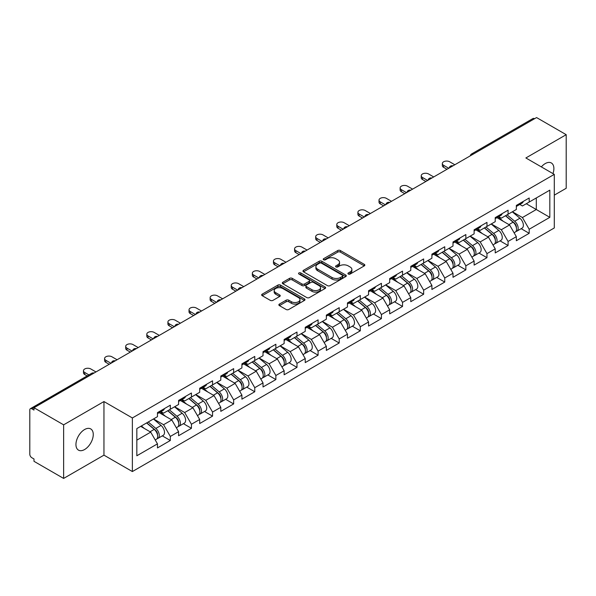 <?xml version="1.0" encoding="UTF-8"?>
<svg xmlns="http://www.w3.org/2000/svg" width="596" height="596" viewBox="0 0 596 596"><rect width="100%" height="100%" fill="white"/><g stroke="black" fill="none" stroke-linecap="round" stroke-linejoin="round"><path stroke-width="0.89" d="M348.31 274.041A1.311 0.76 0 0 0 350.165 274.041L364.283 265.89A1.877 1.088 0 0 0 364.834 265.123A1.877 1.088 0 0 0 364.283 264.356L340.376 250.551A1.877 1.088 0 0 0 337.716 250.551L323.606 258.701A1.311 0.76 0 0 0 323.218 259.238A1.311 0.76 0 0 0 323.606 259.774A1.311 0.76 0 0 0 325.461 259.774L327.286 258.724A6.012 3.472 0 0 1 335.786 258.724L337.783 259.871A6.012 3.472 0 0 1 339.541 262.322A6.012 3.472 0 0 1 337.783 264.78L335.958 265.831A1.311 0.76 0 0 0 335.57 266.367A1.311 0.76 0 0 0 335.958 266.904A1.311 0.76 0 0 0 337.813 266.904L339.645 265.853A6.012 3.472 0 0 1 348.146 265.853L350.135 267.001A6.012 3.472 0 0 1 351.893 269.459A6.012 3.472 0 0 1 350.135 271.91L348.31 272.968A1.311 0.76 0 0 0 347.922 273.504A1.311 0.76 0 0 0 348.31 274.041L348.31 272.968M84.602 429.522A12.248 7.07 -60 0 1 90.726 428.919A12.248 7.07 -60 0 1 92.603 438.731A12.248 7.07 -60 0 1 84.602 449.526A12.248 7.07 -60 0 1 78.478 450.129A12.248 7.07 -60 0 1 76.601 440.317A12.248 7.07 -60 0 1 84.602 429.522M541.339 166.887A12.248 7.07 -60 0 1 545.228 163.587A12.248 7.07 -60 0 1 551.352 162.976A12.248 7.07 -60 0 1 552.969 173.6M279.405 304.079A1.877 1.088 0 0 0 278.853 304.847A1.877 1.088 0 0 0 279.405 305.614L286.117 309.488A1.877 1.088 0 0 0 288.769 309.488L304.444 300.436A1.877 1.088 0 0 0 304.996 299.669A1.877 1.088 0 0 0 304.444 298.901L280.537 285.097A1.877 1.088 0 0 0 277.878 285.097L262.203 294.148A1.877 1.088 0 0 0 261.659 294.916A1.877 1.088 0 0 0 262.203 295.683L270.308 300.362A1.877 1.088 0 0 0 272.968 300.362L279.673 296.488A1.877 1.088 0 0 0 280.224 295.72A1.877 1.088 0 0 0 279.673 294.953L275.657 292.636A5.021 2.898 0 0 1 274.182 290.58A5.021 2.898 0 0 1 277.282 287.905A5.021 2.898 0 0 1 282.757 288.531L298.499 297.62A5.021 2.898 0 0 1 299.974 299.669A5.021 2.898 0 0 1 296.868 302.351A5.021 2.898 0 0 1 291.392 301.718L288.769 300.205A1.877 1.088 0 0 0 286.117 300.205L279.405 304.079L279.405 305.614M103.957 401.555L63.63 424.836L33.994 407.724L536.564 117.568L566.2 134.681L525.873 157.962L554.295 174.367L132.372 417.96L103.957 401.555L103.957 455.15L132.372 471.555L132.372 417.96M327.42 285.633A1.877 1.088 0 0 0 330.08 285.633L345.755 276.589A1.877 1.088 0 0 0 346.298 275.821A1.877 1.088 0 0 0 345.755 275.054L321.84 261.249A1.877 1.088 0 0 0 319.188 261.249L303.513 270.301A1.877 1.088 0 0 0 302.962 271.068A1.877 1.088 0 0 0 303.513 271.836L327.42 285.633M299.46 274.324A1.311 0.76 0 0 1 300.794 274.51L300.794 272.946L325.096 286.981A1.877 1.088 0 0 1 325.647 287.749A1.877 1.088 0 0 1 325.096 288.509L309.421 297.56A1.877 1.088 0 0 1 306.769 297.56L282.862 283.756L289.567 279.911L289.567 278.354L282.862 282.221A1.877 1.088 0 0 0 282.31 282.988A1.877 1.088 0 0 0 282.862 283.756L282.862 282.221M289.567 279.911A1.877 1.088 0 0 1 292.226 279.911L292.226 278.354A1.877 1.088 0 0 0 289.567 278.354M292.226 278.354L301.919 283.949A1.877 1.088 0 0 0 304.578 283.949L309.026 281.379A1.877 1.088 0 0 0 309.577 280.612A1.877 1.088 0 0 0 309.026 279.844L298.931 274.018A1.311 0.76 0 0 1 298.544 273.482A1.311 0.76 0 0 1 299.356 272.782A1.311 0.76 0 0 1 300.794 272.946M132.372 471.555L554.295 227.963L554.295 174.367M162.298 435.862L170.329 440.504L170.329 436.436L163.565 424.717L153.544 418.936M170.329 440.504L157.471 447.924L157.471 443.856L136.834 455.776L136.834 428.584L157.471 416.671L157.471 412.611L170.329 405.191L170.329 409.251L178.584 404.483L178.584 400.423L191.435 393.002L191.435 397.063L199.69 392.295L199.69 388.234L212.549 380.814L212.549 384.874L220.803 380.106L220.803 376.046L233.654 368.626L233.654 372.686L241.909 367.918L241.909 363.858L254.768 356.438L254.768 360.498L263.022 355.738L263.022 351.67L275.873 344.25L275.873 348.31L284.128 343.549L284.128 339.482L296.987 332.061L296.987 336.122L305.241 331.361L305.241 327.293L318.093 319.873L318.093 323.941L326.347 319.173L326.347 315.113L339.206 307.685L339.206 311.753L347.461 306.985L347.461 302.924L360.312 295.497L360.312 299.565L368.566 294.796L368.566 290.736L381.425 283.309L381.425 287.376L389.68 282.608L389.68 278.548L402.531 271.128L402.531 275.188L410.786 270.42L410.786 266.36L423.644 258.94L423.644 263L431.899 258.232L431.899 254.172L444.75 246.751L444.75 250.812L453.005 246.044L453.005 241.983L465.863 234.563L465.863 238.624L474.118 233.855L474.118 229.795L486.969 222.375L486.969 226.435L495.224 221.675L495.224 217.607L508.083 210.187L508.083 214.247L516.337 209.487L516.337 205.419L529.188 197.999L529.188 202.059L549.825 190.146L549.825 217.339L529.188 229.251L522.424 217.533L512.411 211.751M521.165 228.678L529.188 233.312L529.188 229.251M529.188 233.312L516.337 240.732L516.337 236.672L508.083 241.44L501.318 229.721L491.298 223.94M500.051 240.866L508.083 245.5L508.083 241.44M508.083 245.5L495.224 252.92L495.224 248.86L486.969 253.628L480.205 241.909L470.192 236.128M478.946 253.054L486.969 257.688L486.969 253.628M486.969 257.688L474.118 265.108L474.118 261.048L465.863 265.816L459.099 254.097L449.079 248.316M457.832 265.242L465.863 269.876L465.863 265.816M465.863 269.876L453.005 277.296L453.005 273.236L444.75 277.997L437.986 266.278L427.973 260.497M436.726 277.431L444.75 282.064L444.75 277.997M444.75 282.064L431.899 289.485L431.899 285.424L423.644 290.185L416.88 278.466L406.859 272.685M415.613 289.611L423.644 294.253L423.644 290.185M423.644 294.253L410.786 301.673L410.786 297.613L402.531 302.373L395.766 290.654L385.754 284.873M394.507 301.8L402.531 306.441L402.531 302.373M402.531 306.441L389.68 313.861L389.68 309.801L381.425 314.561L374.66 302.842L364.64 297.061M373.394 313.988L381.425 318.622L381.425 314.561M381.425 318.622L368.566 326.049L368.566 321.982L360.312 326.75L353.547 315.031L343.534 309.25M352.288 326.176L360.312 330.81L360.312 326.75M360.312 330.81L347.461 338.237L347.461 334.17L339.206 338.938L332.441 327.219L322.421 321.438M331.175 338.364L339.206 342.998L339.206 338.938M339.206 342.998L326.347 350.426L326.347 346.358L318.093 351.126L311.328 339.407L301.315 333.626M310.069 350.552L318.093 355.186L318.093 351.126M318.093 355.186L305.241 362.606L305.241 358.546L296.987 363.314L290.222 351.595L280.202 345.814M288.956 362.74L296.987 367.374L296.987 363.314M296.987 367.374L284.128 374.795L284.128 370.734L275.873 375.502L269.109 363.784L259.096 358.002M267.85 374.929L275.873 379.563L275.873 375.502M275.873 379.563L263.022 386.983L263.022 382.923L254.768 387.691L248.003 375.972L237.983 370.19M246.737 387.117L254.768 391.751L254.768 387.691M254.768 391.751L241.909 399.171L241.909 395.111L233.654 399.879L226.89 388.16L216.877 382.379M225.631 399.305L233.654 403.939L233.654 399.879M233.654 403.939L220.803 411.359L220.803 407.299L212.549 412.06L205.784 400.341L195.764 394.559M204.517 411.493L212.549 416.127L212.549 412.06M212.549 416.127L199.69 423.547L199.69 419.487L191.435 424.248L184.671 412.529L174.658 406.748M183.412 423.674L191.435 428.315L191.435 424.248M191.435 428.315L178.584 435.736L178.584 431.675L170.329 436.436M160.942 411.642L163.565 413.155L170.329 409.251M163.565 424.717L171.819 419.957L159.184 412.663M178.584 431.675L171.819 419.957M182.056 399.462L184.671 400.966L191.435 397.063M184.671 412.529L192.925 407.768L180.297 400.475M199.69 419.487L192.925 407.768M203.161 387.273L205.784 388.778L212.549 384.874M205.784 400.341L214.038 395.58L201.403 388.287M220.803 407.299L214.038 395.58M224.275 375.085L226.89 376.59L233.654 372.686M226.89 388.16L235.144 383.392L222.517 376.098M241.909 395.111L235.144 383.392M245.381 362.897L248.003 364.409L254.768 360.498M248.003 375.972L256.258 371.204L243.622 363.91M263.022 382.923L256.258 371.204M266.494 350.709L269.109 352.221L275.873 348.31M269.109 363.784L277.363 359.015L264.736 351.722M284.128 370.734L277.363 359.015M287.6 338.521L290.222 340.033L296.987 336.122M290.222 351.595L298.477 346.827L285.842 339.534M305.241 358.546L298.477 346.827M308.713 326.332L311.328 327.845L318.093 323.941M311.328 339.407L319.583 334.639L306.955 327.346M326.347 346.358L319.583 334.639M329.819 314.144L332.441 315.656L339.206 311.753M332.441 327.219L340.696 322.451L328.061 315.165M347.461 334.17L340.696 322.451M350.932 301.956L353.547 303.468L360.312 299.565M353.547 315.031L361.802 310.263L349.174 302.977M368.566 321.982L361.802 310.263M372.038 289.768L374.66 291.28L381.425 287.376M374.66 302.842L382.915 298.075L370.28 290.788M389.68 309.801L382.915 298.075M393.151 277.587L395.766 279.092L402.531 275.188M395.766 290.654L404.021 285.894L391.393 278.6M410.786 297.613L404.021 285.894M414.257 265.399L416.88 266.904L423.644 263M416.88 278.466L425.134 273.706L412.499 266.412M431.899 285.424L425.134 273.706M435.371 253.211L437.986 254.715L444.75 250.812M437.986 266.278L446.24 261.517L433.612 254.224M453.005 273.236L446.24 261.517M456.476 241.022L459.099 242.535L465.863 238.624M459.099 254.097L467.353 249.329L454.718 242.036M474.118 261.048L467.353 249.329M477.59 228.834L480.205 230.347L486.969 226.435M480.205 241.909L488.459 237.141L475.832 229.847M495.224 248.86L488.459 237.141M498.696 216.646L501.318 218.158L508.083 214.247M501.318 229.721L509.573 224.953L496.937 217.659M516.337 236.672L509.573 224.953M534.538 118.738L473.239 154.133M472.375 154.632A2.868 1.654 120 0 1 473.105 154.051A2.868 1.654 60 0 0 471.667 153.91L532.966 118.522A2.868 1.654 60 0 1 534.403 118.664M519.809 204.458L522.424 205.97L529.188 202.059M522.424 217.533L536.296 209.524L536.296 197.961L549.825 190.146M526.283 203.743L549.825 217.339M554.295 195.145L566.2 188.276L566.2 134.681M63.63 424.836L63.63 478.432L33.994 461.319L33.994 458.98L31.826 457.728A2.868 1.654 -120 0 1 29.8 454.212L29.8 409.988A2.868 1.654 -120 0 1 30.396 408.677A2.868 1.654 -120 0 1 31.826 408.819L33.994 410.07L33.994 407.724M63.63 478.432L103.957 455.15M136.834 440.146L150.706 432.137L140.693 426.356M157.471 443.856L150.706 432.137M348.831 274.227L350.135 273.475A6.012 3.472 0 0 0 351.893 271.016L351.893 269.459M339.541 262.322L339.541 263.886A6.012 3.472 0 0 1 337.783 266.337L336.479 267.09M364.283 264.356L364.283 265.89L340.376 252.115A1.877 1.088 0 0 0 337.716 252.115L324.127 259.96M345.725 276.604L321.84 262.814A1.877 1.088 0 0 0 319.188 262.814L303.535 271.85M342.432 276.358A1.311 0.76 0 0 0 342.819 275.821A1.311 0.76 0 0 0 342.432 275.285L321.445 263.171A1.311 0.76 0 0 0 319.583 263.171L317.661 264.281A6.012 3.472 0 0 0 315.902 266.732A6.012 3.472 0 0 0 317.661 269.191L332.002 277.468A6.012 3.472 0 0 0 340.502 277.468L342.432 276.358L342.432 277.922A1.311 0.76 0 0 0 342.819 277.386L342.819 275.821M315.902 266.732L315.902 268.297A6.012 3.472 0 0 0 317.661 270.748L317.661 269.191M342.432 277.922L340.502 279.032A6.012 3.472 0 0 1 332.002 279.032L317.661 270.748M292.226 279.911L301.919 285.514A1.877 1.088 0 0 0 304.578 285.514L309.026 282.944A1.877 1.088 0 0 0 309.577 282.176L309.577 280.612M300.794 274.51L325.073 288.524M311.984 289.76A5.021 2.898 0 0 0 317.459 290.386A5.021 2.898 0 0 0 320.559 287.704A5.021 2.898 0 0 0 319.091 285.655L313.541 282.452A1.877 1.088 0 0 0 310.889 282.452L306.433 285.022A1.877 1.088 0 0 0 305.89 285.789A1.877 1.088 0 0 0 306.433 286.557L311.984 289.76L311.984 291.317A5.021 2.898 0 0 0 317.459 291.951A5.021 2.898 0 0 0 320.559 289.269L320.559 287.704M305.89 285.789L305.89 287.354A1.877 1.088 0 0 0 306.433 288.121L306.433 286.557M311.984 291.317L306.433 288.121M299.974 299.669L299.974 301.233A5.021 2.898 0 0 1 296.868 303.915A5.021 2.898 0 0 1 291.392 303.282L288.769 301.77A1.877 1.088 0 0 0 286.117 301.77L279.435 305.629M274.182 290.58L274.182 292.144A5.021 2.898 0 0 0 275.657 294.193L275.657 292.636M279.651 296.503L275.657 294.193M304.422 300.451L280.537 286.661A1.877 1.088 0 0 0 277.878 286.661L262.233 295.698M514.728 223.396L513.774 222.852M515.935 231.449A6.318 3.643 -120 0 0 516.851 231.166A6.318 3.643 -120 0 0 517.991 226.748A6.318 3.643 -120 0 0 514.698 221.25L507.084 214.828M516.851 231.166L522.066 228.156A6.318 3.643 -120 0 0 523.199 223.746A6.318 3.643 -120 0 0 519.913 218.24L512.292 211.818M505.617 215.67L514.303 223.001A3.829 2.213 60 0 1 516.374 227.717M514.08 232.768L515.227 232.105A6.318 3.643 -120 0 0 516.367 227.687A6.318 3.643 -120 0 0 513.074 222.189L505.46 215.759M503.262 221.31L498.122 216.974M454.83 164.757L449.689 161.792A4.306 2.488 0 0 0 444.996 161.248A4.306 2.488 0 0 0 442.344 163.55A4.306 2.488 0 0 0 443.603 165.308L443.603 167.334A4.306 2.488 180 0 1 442.344 165.576L442.344 163.55M446.985 169.286L443.603 167.334M518.028 204.443A6.318 3.643 60 0 1 516.851 206.164A6.318 3.643 60 0 1 516.337 206.38M523.236 201.433A6.318 3.643 60 0 1 522.066 203.154L516.851 206.164M448.743 168.273L443.603 165.308M493.615 235.584L492.668 235.04M494.829 243.637A6.318 3.643 -120 0 0 495.745 243.354A6.318 3.643 -120 0 0 496.878 238.936A6.318 3.643 -120 0 0 493.592 233.438L485.978 227.009M495.745 243.354L500.953 240.344A6.318 3.643 -120 0 0 502.093 235.934A6.318 3.643 -120 0 0 498.8 230.429L491.186 224.007M484.511 227.858L493.197 235.189A3.829 2.213 60 0 1 495.261 239.905M492.974 244.956L494.121 244.293A6.318 3.643 -120 0 0 495.254 239.875A6.318 3.643 -120 0 0 491.968 234.377L484.354 227.948M482.157 233.498L477.016 229.162M472.509 247.772L471.555 247.228M473.716 255.826A6.318 3.643 -120 0 0 474.632 255.542A6.318 3.643 -120 0 0 475.772 251.125A6.318 3.643 -120 0 0 472.479 245.626L464.865 239.197M474.632 255.542L479.847 252.533A6.318 3.643 -120 0 0 480.979 248.122A6.318 3.643 -120 0 0 477.694 242.617L470.073 236.195M463.397 240.046L472.084 247.377A3.829 2.213 60 0 1 474.155 252.093M471.861 257.144L473.008 256.474A6.318 3.643 -120 0 0 474.148 252.063A6.318 3.643 -120 0 0 470.855 246.565L463.241 240.136M461.043 245.686L455.903 241.35M451.395 259.96L450.449 259.416M452.61 268.014A6.318 3.643 -120 0 0 453.526 267.731A6.318 3.643 -120 0 0 454.659 263.313A6.318 3.643 -120 0 0 451.373 257.815L443.759 251.385M453.526 267.731L458.734 264.721A6.318 3.643 -120 0 0 459.874 260.303A6.318 3.643 -120 0 0 456.581 254.805L448.967 248.383M442.292 252.235L450.978 259.565A3.829 2.213 60 0 1 453.042 264.281M450.755 269.325L451.902 268.662A6.318 3.643 -120 0 0 453.035 264.251A6.318 3.643 -120 0 0 449.749 258.753L442.135 252.324M439.937 257.874L434.797 253.538M430.29 272.149L429.336 271.605M431.497 280.202A6.318 3.643 -120 0 0 432.413 279.911A6.318 3.643 -120 0 0 433.553 275.501A6.318 3.643 -120 0 0 430.26 270.003L422.646 263.574M432.413 279.911L437.628 276.909A6.318 3.643 -120 0 0 438.76 272.491A6.318 3.643 -120 0 0 435.475 266.993L427.853 260.564M421.178 264.423L429.865 271.754A3.829 2.213 60 0 1 431.936 276.47M429.642 281.513L430.789 280.85A6.318 3.643 -120 0 0 431.929 276.44A6.318 3.643 -120 0 0 428.636 270.942L421.022 264.512M418.824 270.062L413.684 265.727M409.176 284.337L408.23 283.793M410.391 292.39A6.318 3.643 -120 0 0 411.307 292.1A6.318 3.643 -120 0 0 412.439 287.689A6.318 3.643 -120 0 0 409.154 282.191L401.54 275.762M411.307 292.1L416.515 289.097A6.318 3.643 -120 0 0 417.654 284.679A6.318 3.643 -120 0 0 414.362 279.181L406.748 272.752M400.072 276.611L408.759 283.942A3.829 2.213 60 0 1 410.823 288.658M408.536 293.701L409.683 293.038A6.318 3.643 -120 0 0 410.815 288.628A6.318 3.643 -120 0 0 407.53 283.122L399.916 276.7M397.718 282.251L392.578 277.915M433.724 176.945L428.584 173.98A4.306 2.488 0 0 0 423.89 173.436A4.306 2.488 0 0 0 421.23 175.731A4.306 2.488 0 0 0 422.49 177.489L422.49 179.523A4.306 2.488 180 0 1 421.23 177.764L421.23 175.731M425.872 181.475L422.49 179.523M496.922 216.631A6.318 3.643 60 0 1 495.745 218.352A6.318 3.643 60 0 1 495.224 218.568M502.13 213.621A6.318 3.643 60 0 1 500.953 215.342L495.745 218.352M427.637 180.461L422.49 177.489M412.611 189.133L407.47 186.161A4.306 2.488 0 0 0 402.777 185.624A4.306 2.488 0 0 0 400.125 187.919A4.306 2.488 0 0 0 401.384 189.677L401.384 191.711A4.306 2.488 180 0 1 400.125 189.953L400.125 187.919M404.766 193.663L401.384 191.711M475.809 228.819A6.318 3.643 60 0 1 474.632 230.54A6.318 3.643 60 0 1 474.118 230.756M481.017 225.81A6.318 3.643 60 0 1 479.847 227.53L474.632 230.54M406.524 192.65L401.384 189.677M391.505 201.321L386.364 198.349A4.306 2.488 0 0 0 381.671 197.812A4.306 2.488 0 0 0 379.011 200.107A4.306 2.488 0 0 0 380.27 201.865L380.27 203.899A4.306 2.488 180 0 1 379.011 202.141L379.011 200.107M383.653 205.851L380.27 203.899M454.703 241.007A6.318 3.643 60 0 1 453.526 242.728A6.318 3.643 60 0 1 453.005 242.945M459.911 237.998A6.318 3.643 60 0 1 458.734 239.719L453.526 242.728M385.418 204.838L380.27 201.865M370.392 213.51L365.251 210.537A4.306 2.488 0 0 0 360.558 210.001A4.306 2.488 0 0 0 357.905 212.295A4.306 2.488 0 0 0 359.165 214.053L359.165 216.087A4.306 2.488 180 0 1 357.905 214.329L357.905 212.295M362.547 218.039L359.165 216.087M433.59 253.196A6.318 3.643 60 0 1 432.413 254.917A6.318 3.643 60 0 1 431.899 255.125M438.798 250.186A6.318 3.643 60 0 1 437.628 251.907L432.413 254.917M364.305 217.026L359.165 214.053M349.286 225.698L344.145 222.725A4.306 2.488 0 0 0 339.452 222.189A4.306 2.488 0 0 0 336.792 224.483A4.306 2.488 0 0 0 338.051 226.242L338.051 228.275A4.306 2.488 180 0 1 336.792 226.517L336.792 224.483M341.433 230.227L338.051 228.275M412.484 265.384A6.318 3.643 60 0 1 411.307 267.105A6.318 3.643 60 0 1 410.786 267.313M417.692 262.374A6.318 3.643 60 0 1 416.515 264.095L411.307 267.105M343.199 229.214L338.051 226.242M388.07 296.525L387.117 295.974M389.277 304.571A6.318 3.643 -120 0 0 390.194 304.288A6.318 3.643 -120 0 0 391.334 299.877A6.318 3.643 -120 0 0 388.041 294.372L380.427 287.95M390.194 304.288L395.409 301.285A6.318 3.643 -120 0 0 396.541 296.868A6.318 3.643 -120 0 0 393.256 291.37L385.634 284.94M378.959 288.799L387.646 296.13A3.829 2.213 60 0 1 389.717 300.846M387.422 305.89L388.57 305.226A6.318 3.643 -120 0 0 389.709 300.816A6.318 3.643 -120 0 0 386.417 295.311L378.803 288.889M376.605 294.439L371.464 290.103M328.173 237.886L323.032 234.913A4.306 2.488 0 0 0 318.339 234.377A4.306 2.488 0 0 0 315.686 236.672A4.306 2.488 0 0 0 316.945 238.43L316.945 240.464A4.306 2.488 180 0 1 315.686 238.705L315.686 236.672M320.328 242.416L316.945 240.464M391.371 277.572A6.318 3.643 60 0 1 390.194 279.286A6.318 3.643 60 0 1 389.68 279.502M396.578 274.562A6.318 3.643 60 0 1 395.409 276.283L390.194 279.286M322.086 241.395L316.945 238.43M366.957 308.713L366.011 308.162M368.172 316.759A6.318 3.643 -120 0 0 369.088 316.476A6.318 3.643 -120 0 0 370.22 312.066A6.318 3.643 -120 0 0 366.935 306.56L359.321 300.138M369.088 316.476L374.295 313.466A6.318 3.643 -120 0 0 375.435 309.056A6.318 3.643 -120 0 0 372.142 303.558L364.529 297.128M357.853 300.987L366.54 308.311A3.829 2.213 60 0 1 368.604 313.027M366.316 318.078L367.464 317.415A6.318 3.643 -120 0 0 368.596 313.004A6.318 3.643 -120 0 0 365.311 307.499L357.697 301.077M355.499 306.627L350.359 302.291M307.067 250.067L301.926 247.102A4.306 2.488 0 0 0 297.233 246.565A4.306 2.488 0 0 0 294.573 248.86A4.306 2.488 0 0 0 295.832 250.618L295.832 252.652A4.306 2.488 180 0 1 294.573 250.894L294.573 248.86M299.214 254.604L295.832 252.652M370.265 289.753A6.318 3.643 60 0 1 369.088 291.474A6.318 3.643 60 0 1 368.566 291.69M375.473 286.75A6.318 3.643 60 0 1 374.295 288.471L369.088 291.474M300.98 253.583L295.832 250.618M345.851 320.901L344.898 320.35M347.058 328.947A6.318 3.643 -120 0 0 347.975 328.664A6.318 3.643 -120 0 0 349.114 324.254A6.318 3.643 -120 0 0 345.822 318.748L338.208 312.326M347.975 328.664L353.19 325.654A6.318 3.643 -120 0 0 354.322 321.244A6.318 3.643 -120 0 0 351.037 315.746L343.415 309.317M336.74 313.176L345.427 320.499A3.829 2.213 60 0 1 347.498 325.215M345.203 330.266L346.35 329.603A6.318 3.643 -120 0 0 347.49 325.192A6.318 3.643 -120 0 0 344.197 319.687L336.584 313.265M334.386 318.815L329.245 314.479M285.953 262.255L280.813 259.29A4.306 2.488 0 0 0 276.119 258.753A4.306 2.488 0 0 0 273.467 261.048A4.306 2.488 0 0 0 274.726 262.806L274.726 264.833A4.306 2.488 180 0 1 273.467 263.074L273.467 261.048M278.108 266.792L274.726 264.833M349.152 301.941A6.318 3.643 60 0 1 347.975 303.662A6.318 3.643 60 0 1 347.461 303.878M354.359 298.939A6.318 3.643 60 0 1 353.19 300.66L347.975 303.662M279.867 265.771L274.726 262.806M324.738 333.089L323.792 332.538M325.952 341.135A6.318 3.643 -120 0 0 326.869 340.852A6.318 3.643 -120 0 0 328.001 336.442A6.318 3.643 -120 0 0 324.716 330.936L317.102 324.515M326.869 340.852L332.076 337.843A6.318 3.643 -120 0 0 333.216 333.432A6.318 3.643 -120 0 0 329.923 327.927L322.309 321.505M315.634 325.356L324.321 332.687A3.829 2.213 60 0 1 326.385 337.403M324.097 342.454L325.245 341.791A6.318 3.643 -120 0 0 326.377 337.373A6.318 3.643 -120 0 0 323.092 331.875L315.478 325.453M313.28 331.004L308.139 326.668M264.848 274.443L259.707 271.478A4.306 2.488 0 0 0 255.013 270.934A4.306 2.488 0 0 0 252.354 273.236A4.306 2.488 0 0 0 253.613 274.994L253.613 277.021A4.306 2.488 180 0 1 252.354 275.263L252.354 273.236M256.995 278.973L253.613 277.021M328.046 314.129A6.318 3.643 60 0 1 326.869 315.85A6.318 3.643 60 0 1 326.347 316.066M333.253 311.119A6.318 3.643 60 0 1 332.076 312.84L326.869 315.85M258.761 277.959L253.613 274.994M303.632 345.27L302.679 344.726M304.839 353.324A6.318 3.643 -120 0 0 305.755 353.041A6.318 3.643 -120 0 0 306.895 348.63A6.318 3.643 -120 0 0 303.602 343.125L295.988 336.703M305.755 353.041L310.97 350.031A6.318 3.643 -120 0 0 312.103 345.62A6.318 3.643 -120 0 0 308.817 340.115L301.196 333.693M294.521 337.545L303.208 344.875A3.829 2.213 60 0 1 305.279 349.591M302.984 354.642L304.131 353.979A6.318 3.643 -120 0 0 305.271 349.561A6.318 3.643 -120 0 0 301.978 344.063L294.364 337.634M292.167 343.192L287.026 338.856M243.734 286.631L238.594 283.666A4.306 2.488 0 0 0 233.9 283.122A4.306 2.488 0 0 0 231.248 285.424A4.306 2.488 0 0 0 232.507 287.183L232.507 289.209A4.306 2.488 180 0 1 231.248 287.451L231.248 285.424M235.889 291.161L232.507 289.209M306.933 326.317A6.318 3.643 60 0 1 305.755 328.038A6.318 3.643 60 0 1 305.241 328.254M312.14 323.308A6.318 3.643 60 0 1 310.97 325.029L305.755 328.038M237.648 290.148L232.507 287.183M282.519 357.458L281.573 356.915M283.733 365.512A6.318 3.643 -120 0 0 284.65 365.229A6.318 3.643 -120 0 0 285.782 360.811A6.318 3.643 -120 0 0 282.497 355.313L274.883 348.891M284.65 365.229L289.857 362.219A6.318 3.643 -120 0 0 290.997 357.809A6.318 3.643 -120 0 0 287.704 352.303L280.09 345.881M273.415 349.733L282.102 357.064A3.829 2.213 60 0 1 284.165 361.779M281.878 366.831L283.025 366.168A6.318 3.643 -120 0 0 284.158 361.75A6.318 3.643 -120 0 0 280.872 356.252L273.259 349.822M271.061 355.372L265.92 351.037M222.628 298.82L217.488 295.854A4.306 2.488 0 0 0 212.794 295.311A4.306 2.488 0 0 0 210.135 297.613A4.306 2.488 0 0 0 211.394 299.363L211.394 301.397A4.306 2.488 180 0 1 210.135 299.639L210.135 297.613M214.776 303.349L211.394 301.397M285.827 338.506A6.318 3.643 60 0 1 284.65 340.227A6.318 3.643 60 0 1 284.128 340.443M291.034 335.496A6.318 3.643 60 0 1 289.857 337.217L284.65 340.227M216.542 302.336L211.394 299.363M261.413 369.647L260.459 369.103M262.62 377.7A6.318 3.643 -120 0 0 263.536 377.417A6.318 3.643 -120 0 0 264.676 372.999A6.318 3.643 -120 0 0 261.383 367.501L253.769 361.072M263.536 377.417L268.751 374.407A6.318 3.643 -120 0 0 269.884 369.997A6.318 3.643 -120 0 0 266.598 364.491L258.977 358.069M252.302 361.921L260.988 369.252A3.829 2.213 60 0 1 263.06 373.968M260.765 379.019L261.912 378.356A6.318 3.643 -120 0 0 263.052 373.938A6.318 3.643 -120 0 0 259.759 368.44L252.145 362.01M249.947 367.561L244.807 363.225M201.515 311.008L196.375 308.043A4.306 2.488 0 0 0 191.681 307.499A4.306 2.488 0 0 0 189.029 309.793A4.306 2.488 0 0 0 190.288 311.552L190.288 313.585A4.306 2.488 180 0 1 189.029 311.827L189.029 309.793M193.67 315.537L190.288 313.585M264.713 350.694A6.318 3.643 60 0 1 263.536 352.415A6.318 3.643 60 0 1 263.022 352.631M269.921 347.684A6.318 3.643 60 0 1 268.751 349.405L263.536 352.415M195.428 314.524L190.288 311.552M240.3 381.835L239.354 381.291M241.514 389.888A6.318 3.643 -120 0 0 242.43 389.605A6.318 3.643 -120 0 0 243.563 385.187A6.318 3.643 -120 0 0 240.277 379.689L232.663 373.26M242.43 389.605L247.638 386.595A6.318 3.643 -120 0 0 248.778 382.185A6.318 3.643 -120 0 0 245.485 376.679L237.871 370.258M231.196 374.109L239.883 381.44A3.829 2.213 60 0 1 241.946 386.156M239.659 391.207L240.806 390.536A6.318 3.643 -120 0 0 241.939 386.126A6.318 3.643 -120 0 0 238.653 380.628L231.039 374.199M228.842 379.749L223.701 375.413M180.409 323.196L175.269 320.223A4.306 2.488 0 0 0 170.575 319.687A4.306 2.488 0 0 0 167.916 321.982A4.306 2.488 0 0 0 169.175 323.74L169.175 325.774A4.306 2.488 180 0 1 167.916 324.015L167.916 321.982M172.557 327.725L169.175 325.774M243.608 362.882A6.318 3.643 60 0 1 242.43 364.603A6.318 3.643 60 0 1 241.909 364.819M248.815 359.872A6.318 3.643 60 0 1 247.638 361.593L242.43 364.603M174.323 326.712L169.175 323.74M219.194 394.023L218.24 393.479M220.401 402.077A6.318 3.643 -120 0 0 221.317 401.786A6.318 3.643 -120 0 0 222.457 397.376A6.318 3.643 -120 0 0 219.164 391.877L211.55 385.448M221.317 401.786L226.532 398.784A6.318 3.643 -120 0 0 227.665 394.366A6.318 3.643 -120 0 0 224.379 388.868L216.758 382.446M210.083 386.297L218.769 393.628A3.829 2.213 60 0 1 220.84 398.344M218.546 403.388L219.693 402.725A6.318 3.643 -120 0 0 220.833 398.314A6.318 3.643 -120 0 0 217.54 392.816L209.926 386.387M207.728 391.937L202.588 387.601M159.296 335.384L154.155 332.412A4.306 2.488 0 0 0 149.462 331.875A4.306 2.488 0 0 0 146.81 334.17A4.306 2.488 0 0 0 148.069 335.928L148.069 337.962A4.306 2.488 180 0 1 146.81 336.204L146.81 334.17M151.451 339.914L148.069 337.962M222.494 375.07A6.318 3.643 60 0 1 221.317 376.791A6.318 3.643 60 0 1 220.803 377M227.702 372.06A6.318 3.643 60 0 1 226.532 373.781L221.317 376.791M153.209 338.9L148.069 335.928M198.081 406.211L197.134 405.667M199.295 414.265A6.318 3.643 -120 0 0 200.211 413.974A6.318 3.643 -120 0 0 201.344 409.564A6.318 3.643 -120 0 0 198.058 404.066L190.444 397.636M200.211 413.974L205.419 410.972A6.318 3.643 -120 0 0 206.559 406.554A6.318 3.643 -120 0 0 203.266 401.056L195.652 394.627M188.977 398.486L197.663 405.816A3.829 2.213 60 0 1 199.727 410.532M197.44 415.576L198.587 414.913A6.318 3.643 -120 0 0 199.72 410.502A6.318 3.643 -120 0 0 196.434 404.997L188.82 398.575M186.623 404.125L181.482 399.789M138.19 347.572L133.05 344.6A4.306 2.488 0 0 0 128.356 344.063A4.306 2.488 0 0 0 125.696 346.358A4.306 2.488 0 0 0 126.955 348.116L126.955 350.15A4.306 2.488 180 0 1 125.696 348.392L125.696 346.358M130.338 352.102L126.955 350.15M201.388 387.258A6.318 3.643 60 0 1 200.211 388.979A6.318 3.643 60 0 1 199.69 389.188M206.596 384.249A6.318 3.643 60 0 1 205.419 385.97L200.211 388.979M132.103 351.089L126.955 348.116M176.975 418.399L176.021 417.856M178.182 426.453A6.318 3.643 -120 0 0 179.098 426.162A6.318 3.643 -120 0 0 180.238 421.752A6.318 3.643 -120 0 0 176.945 416.254L169.331 409.825M179.098 426.162L184.313 423.16A6.318 3.643 -120 0 0 185.445 418.742A6.318 3.643 -120 0 0 182.16 413.244L174.539 406.815M167.863 410.674L176.55 418.005A3.829 2.213 60 0 1 178.621 422.72M176.327 427.764L177.474 427.101A6.318 3.643 -120 0 0 178.614 422.691A6.318 3.643 -120 0 0 175.321 417.185L167.707 410.763M165.509 416.313L160.369 411.978M117.077 359.76L111.936 356.788A4.306 2.488 0 0 0 107.243 356.252A4.306 2.488 0 0 0 104.591 358.546A4.306 2.488 0 0 0 105.85 360.304L105.85 362.338A4.306 2.488 180 0 1 104.591 360.58L104.591 358.546M109.232 364.29L105.85 362.338M180.275 399.447A6.318 3.643 60 0 1 179.098 401.168A6.318 3.643 60 0 1 178.584 401.376M185.483 396.437A6.318 3.643 60 0 1 184.313 398.158L179.098 401.168M110.99 363.277L105.85 360.304M155.861 430.588L154.915 430.036M157.076 438.634A6.318 3.643 -120 0 0 157.992 438.351A6.318 3.643 -120 0 0 159.125 433.94A6.318 3.643 -120 0 0 155.839 428.435L148.218 422.013M157.992 438.351L163.2 435.341A6.318 3.643 -120 0 0 164.332 430.93A6.318 3.643 -120 0 0 161.047 425.432L153.433 419.003M146.758 422.862L155.444 430.193A3.829 2.213 60 0 1 157.508 434.901M155.221 439.952L156.368 439.289A6.318 3.643 -120 0 0 157.5 434.879A6.318 3.643 -120 0 0 154.215 429.373L146.601 422.951M144.403 428.502L141.386 425.961M95.971 371.949L90.83 368.976A4.306 2.488 0 0 0 86.137 368.44A4.306 2.488 0 0 0 83.477 370.734A4.306 2.488 0 0 0 84.736 372.493L84.736 374.526A4.306 2.488 180 0 1 83.477 372.768L83.477 370.734M87.143 375.912L84.736 374.526M159.169 411.627A6.318 3.643 60 0 1 157.992 413.348A6.318 3.643 60 0 1 157.471 413.564M164.377 408.625A6.318 3.643 60 0 1 163.2 410.346L157.992 413.348M88.908 374.899L84.736 372.493M93.267 373.506L31.826 408.819M93.855 373.163A2.868 1.654 -60 0 0 93.132 373.431A2.868 1.654 -120 0 0 91.695 373.29L30.396 408.677M451.261 166.82A2.868 1.654 120 0 1 451.992 166.239A2.868 1.654 -60 0 1 452.722 165.979M430.156 179.009A2.868 1.654 120 0 1 430.886 178.428A2.868 1.654 -60 0 1 431.608 178.167M409.042 191.197A2.868 1.654 120 0 1 409.772 190.616A2.868 1.654 -60 0 1 410.502 190.355M387.936 203.378A2.868 1.654 120 0 1 388.667 202.804A2.868 1.654 -60 0 1 389.389 202.543M366.823 215.566A2.868 1.654 120 0 1 367.553 214.992A2.868 1.654 -60 0 1 368.283 214.724M345.717 227.754A2.868 1.654 120 0 1 346.447 227.18A2.868 1.654 -60 0 1 347.17 226.912M324.604 239.942A2.868 1.654 120 0 1 325.334 239.369A2.868 1.654 -60 0 1 326.064 239.1M303.498 252.13A2.868 1.654 120 0 1 304.228 251.557A2.868 1.654 -60 0 1 304.951 251.288M282.385 264.319A2.868 1.654 120 0 1 283.115 263.745A2.868 1.654 -60 0 1 283.845 263.477M261.279 276.507A2.868 1.654 120 0 1 262.009 275.926A2.868 1.654 -60 0 1 262.732 275.665M240.166 288.695A2.868 1.654 120 0 1 240.896 288.114A2.868 1.654 -60 0 1 241.626 287.853M219.06 300.883A2.868 1.654 120 0 1 219.79 300.302A2.868 1.654 -60 0 1 220.513 300.041M197.946 313.071A2.868 1.654 120 0 1 198.677 312.49A2.868 1.654 -60 0 1 199.407 312.23M176.841 325.26A2.868 1.654 120 0 1 177.571 324.678A2.868 1.654 -60 0 1 178.293 324.418M155.727 337.44A2.868 1.654 120 0 1 156.457 336.867A2.868 1.654 -60 0 1 157.188 336.606M134.621 349.629A2.868 1.654 120 0 1 135.352 349.055A2.868 1.654 -60 0 1 136.074 348.787M113.508 361.817A2.868 1.654 120 0 1 114.238 361.243A2.868 1.654 -60 0 1 114.968 360.975M350.135 273.475L350.135 271.91M335.958 266.904L335.958 265.831M337.783 266.337L337.783 264.78M323.606 259.774L323.606 258.701M337.716 252.115L337.716 250.551M340.376 252.115L340.376 250.551M303.513 271.836L303.513 270.301M319.188 262.814L319.188 261.249M321.84 262.814L321.84 261.249M345.755 276.589L345.755 275.054M332.002 279.032L332.002 277.468M340.502 279.032L340.502 277.468M301.919 285.514L301.919 283.949M304.578 285.514L304.578 283.949M309.026 282.944L309.026 281.379M325.096 288.509L325.096 286.981M286.117 301.77L286.117 300.205M288.769 301.77L288.769 300.205M291.392 303.282L291.392 301.718M279.673 296.488L279.673 294.953M262.203 295.683L262.203 294.148M277.878 286.661L277.878 285.097M280.537 286.661L280.537 285.097M304.444 300.436L304.444 298.901M514.698 221.25L519.913 218.24M508.932 224.58L513.074 222.189M493.592 233.438L498.8 230.429M487.819 236.768L491.968 234.377M472.479 245.626L477.694 242.617M466.713 248.957L470.855 246.565M451.373 257.815L456.581 254.805M445.599 261.145L449.749 258.753M430.26 270.003L435.475 266.993M424.494 273.333L428.636 270.942M409.154 282.191L414.362 279.181M403.38 285.521L407.53 283.122M388.041 294.372L393.256 291.37M382.274 297.709L386.417 295.311M366.935 306.56L372.142 303.558M361.161 309.898L365.311 307.499M345.822 318.748L351.037 315.746M340.055 322.086L344.197 319.687M324.716 330.936L329.923 327.927M318.942 334.274L323.092 331.875M303.602 343.125L308.817 340.115M297.836 346.455L301.978 344.063M282.497 355.313L287.704 352.303M276.723 358.643L280.872 356.252M261.383 367.501L266.598 364.491M255.61 370.831L259.759 368.44M240.277 379.689L245.485 376.679M234.504 383.019L238.653 380.628M219.164 391.877L224.379 388.868M213.39 395.208L217.54 392.816M198.058 404.066L203.266 401.056M192.285 407.396L196.434 404.997M176.945 416.254L182.16 413.244M171.171 419.584L175.321 417.185M155.839 428.435L161.047 425.432M150.065 431.772L154.215 429.373M471.667 153.91A2.868 2.868 0 0 0 470.289 155.839M452.915 165.867A2.868 2.868 0 0 0 449.175 168.02M431.802 178.055A2.868 2.868 0 0 0 428.07 180.208M410.696 190.243A2.868 2.868 0 0 0 406.956 192.396M389.583 202.431A2.868 2.868 0 0 0 385.85 204.584M368.477 214.62A2.868 2.868 0 0 0 364.737 216.773M347.364 226.808A2.868 2.868 0 0 0 343.631 228.961M326.258 238.989A2.868 2.868 0 0 0 322.518 241.149M305.145 251.177A2.868 2.868 0 0 0 301.412 253.337M284.039 263.365A2.868 2.868 0 0 0 280.299 265.525M262.925 275.553A2.868 2.868 0 0 0 259.193 277.714M241.82 287.741A2.868 2.868 0 0 0 238.08 289.902M220.706 299.93A2.868 2.868 0 0 0 216.974 302.083M199.6 312.118A2.868 2.868 0 0 0 195.86 314.271M178.487 324.306A2.868 2.868 0 0 0 174.755 326.459M157.381 336.494A2.868 2.868 0 0 0 153.641 338.647M136.268 348.682A2.868 2.868 0 0 0 132.536 350.835M115.162 360.863A2.868 2.868 0 0 0 111.422 363.024M94.049 373.051A2.868 2.868 0 0 0 91.695 373.29"/></g></svg>
